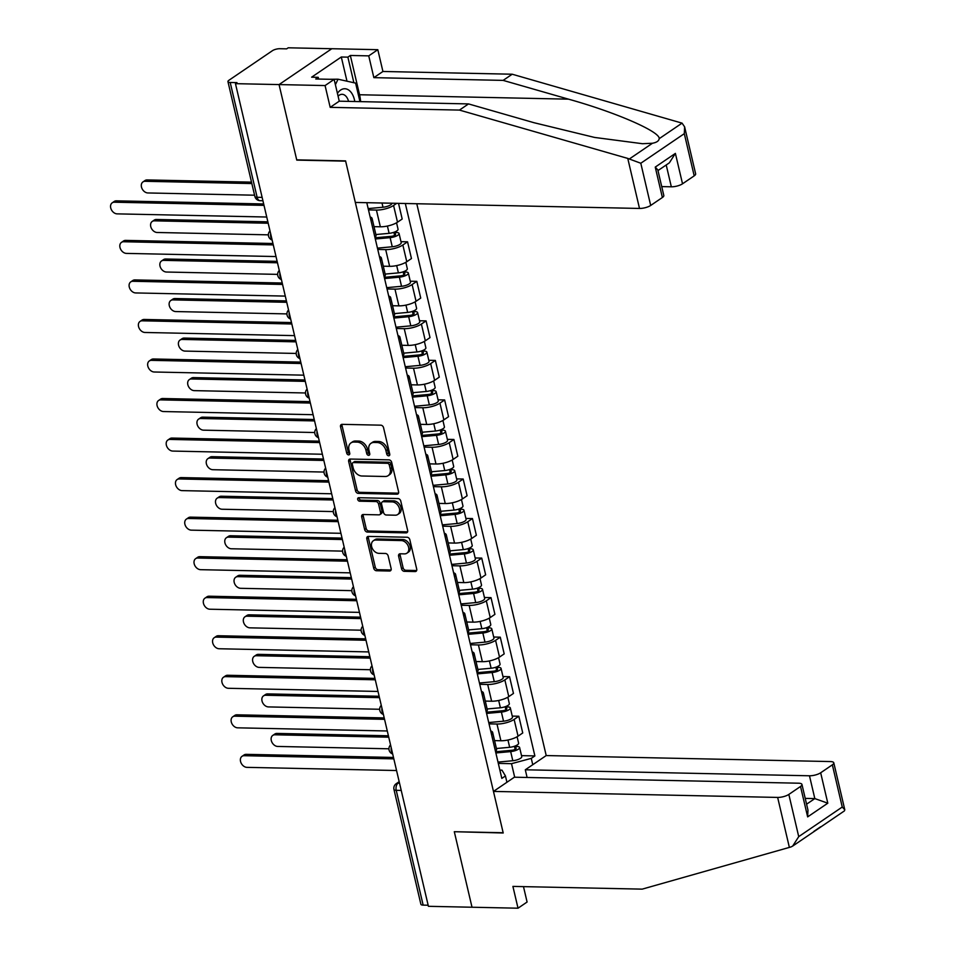 <?xml version="1.0" encoding="UTF-8"?>
<svg xmlns="http://www.w3.org/2000/svg" width="956" height="956" viewBox="0 0 956 956"><rect width="100%" height="100%" fill="white"/><g stroke="black" fill="none" stroke-linecap="round" stroke-linejoin="round"><path stroke-width="1.43" d="M388.662 455.833A1.888 1.386 -124.2 0 0 389.749 454.124L383.559 427.702A2.689 1.984 -124.2 0 0 380.823 425.169L342.105 424.345A2.689 1.984 -124.2 0 0 341.184 424.607A2.689 1.984 -124.2 0 0 340.539 426.794L346.741 453.216A1.888 1.386 -124.2 0 0 349.753 453.287L348.952 449.858A8.616 6.333 -124.2 0 1 350.983 442.891A8.616 6.333 -124.2 0 1 353.959 442.042L357.185 442.114A8.616 6.333 -124.2 0 1 365.945 450.216L366.745 453.646A1.888 1.386 -124.2 0 0 369.757 453.706L368.956 450.288A8.616 6.333 -124.2 0 1 370.988 443.309A8.616 6.333 -124.2 0 1 373.963 442.473L377.19 442.532A8.616 6.333 -124.2 0 1 385.937 450.646L386.738 454.064A1.888 1.386 -124.2 0 0 388.662 455.833M401.568 568.796A2.689 1.984 -124.2 0 0 404.292 571.33L415.155 571.557A2.689 1.984 -124.2 0 0 416.087 571.294A2.689 1.984 -124.2 0 0 416.72 569.119L409.837 539.758A2.689 1.984 -124.2 0 0 407.101 537.236L368.395 536.412A2.689 1.984 -124.2 0 0 367.463 536.675A2.689 1.984 -124.2 0 0 366.829 538.861L373.712 568.211A2.689 1.984 -124.2 0 0 376.449 570.744L389.57 571.019A2.689 1.984 -124.2 0 0 390.49 570.756A2.689 1.984 -124.2 0 0 391.135 568.581L388.184 556.01A2.689 1.984 -124.2 0 0 385.447 553.476L378.946 553.345A7.194 5.294 -124.2 0 1 372.171 548.158A7.194 5.294 -124.2 0 1 373.342 540.738A7.194 5.294 -124.2 0 1 375.828 540.032L401.305 540.57A7.194 5.294 -124.2 0 1 408.081 545.756A7.194 5.294 -124.2 0 1 406.921 553.177A7.194 5.294 -124.2 0 1 404.436 553.883L400.182 553.787A2.689 1.984 -124.2 0 0 399.25 554.05A2.689 1.984 -124.2 0 0 398.616 556.237L401.568 568.796L403.097 567.756A2.689 1.984 -124.2 0 0 405.834 570.29L416.673 570.517M684.615 126.837L695.645 173.849A8.222 2.581 166.8 0 1 694.199 175.856L684.305 133.661L684.615 126.837L682.058 123.133L512.201 74.221L382.926 71.485L377.811 49.688L331.804 48.72L279.056 84.582L296.778 160.106L345.642 161.146L503.155 832.736L454.303 831.708L472.013 907.232L428.408 906.312L235.463 83.662L236.992 82.622L230.205 82.479L257.128 197.283A5.485 3.298 91.2 0 0 260.092 200.676L262.924 200.736M262.135 197.39L257.128 197.283A5.485 1.721 -13.2 0 1 254.87 196.446L227.946 81.642A5.485 1.721 -13.2 0 1 228.902 80.292L272.412 50.704A5.485 1.721 -13.2 0 1 279.869 48.708L286.669 48.852L288.198 47.8L331.804 48.72L279.056 84.582L235.463 83.662M397.015 494.192A2.689 1.984 -124.2 0 0 397.947 493.929A2.689 1.984 -124.2 0 0 398.58 491.754L391.697 462.393A2.689 1.984 -124.2 0 0 388.961 459.86L350.243 459.047A2.689 1.984 -124.2 0 0 349.322 459.31A2.689 1.984 -124.2 0 0 348.677 461.485L355.56 490.846A2.689 1.984 -124.2 0 0 358.297 493.38L397.015 494.192L398.533 493.165L359.838 492.328L358.297 493.38M400.767 501.075L407.65 530.437A2.689 1.984 -124.2 0 1 407.017 532.611A2.689 1.984 -124.2 0 1 406.085 532.874L367.367 532.062A2.689 1.984 -124.2 0 1 364.642 529.528L361.691 516.969A2.689 1.984 -124.2 0 1 362.324 514.782A2.689 1.984 -124.2 0 1 363.256 514.519L378.958 514.854A2.689 1.984 -124.2 0 0 379.89 514.591A2.689 1.984 -124.2 0 0 380.524 512.416L378.576 504.075A2.689 1.984 -124.2 0 0 375.839 501.541L359.492 501.195A1.888 1.386 -124.2 0 1 358.679 497.718L398.031 498.554A2.689 1.984 -124.2 0 1 400.767 501.075M809.481 775.782A8.222 2.581 -13.2 0 0 820.666 772.783L827.8 803.195L814.823 798.595L809.481 775.782L525.298 769.783L546.211 755.563L416.78 203.748M428.157 905.224L423.15 905.117A5.485 1.721 166.8 0 1 420.891 904.28L393.968 789.477A5.485 1.721 -13.2 0 0 396.226 790.313L423.15 905.117M227.946 81.642A5.485 1.721 -13.2 0 0 230.205 82.479M370.139 216.976A12.607 3.967 166.8 0 1 372.099 218.482A12.607 3.967 166.8 0 1 371.012 220.693M374.023 226.656L380.345 226.787A12.607 3.967 -13.2 0 0 397.505 222.198L393.573 205.468A12.607 3.967 166.8 0 1 376.425 210.069L368.478 209.902M393.573 205.468L396.728 203.329M374.943 237.423A12.607 3.967 -13.2 0 0 376.019 235.2L372.099 218.482M397.505 222.198L402.189 219.008L398.521 203.365M379.413 256.507A12.607 3.967 166.8 0 1 381.372 258.012A12.607 3.967 166.8 0 1 380.285 260.235M400.97 241.677L407.543 241.808L402.846 244.999A12.607 3.967 166.8 0 1 385.698 249.6L377.751 249.432M384.216 276.953A12.607 3.967 -13.2 0 0 385.292 274.742L381.372 258.012M383.296 266.198L389.618 266.33A12.607 3.967 -13.2 0 0 406.778 261.729L411.462 258.538L407.543 241.808M388.686 296.049A12.607 3.967 166.8 0 1 390.645 297.543A12.607 3.967 166.8 0 1 389.558 299.766M410.244 281.207L416.816 281.351L412.12 284.541A12.607 3.967 166.8 0 1 394.971 289.13L387.025 288.963M393.49 316.496A12.607 3.967 -13.2 0 0 394.565 314.273L390.645 297.543M392.569 305.729L398.891 305.86A12.607 3.967 -13.2 0 0 416.051 301.26L420.736 298.081L416.816 281.351M397.959 335.58A12.607 3.967 166.8 0 1 399.919 337.086A12.607 3.967 166.8 0 1 398.831 339.296M419.517 320.75L426.089 320.881L421.393 324.072A12.607 3.967 166.8 0 1 404.245 328.673L396.298 328.505M402.763 356.026A12.607 3.967 -13.2 0 0 403.838 353.816L399.919 337.086M401.843 345.259L408.164 345.403A12.607 3.967 -13.2 0 0 425.324 340.802L430.009 337.611L426.089 320.881M407.232 375.111A12.607 3.967 166.8 0 1 409.192 376.616A12.607 3.967 166.8 0 1 408.104 378.839M428.79 360.281L435.362 360.424L430.666 363.615A12.607 3.967 166.8 0 1 413.518 368.203L405.571 368.036M412.036 395.569A12.607 3.967 -13.2 0 0 413.112 393.346L409.192 376.616M411.116 384.802L417.437 384.933A12.607 3.967 -13.2 0 0 434.598 380.333L439.282 377.142L435.362 360.424M416.505 414.653A12.607 3.967 166.8 0 1 418.465 416.159A12.607 3.967 166.8 0 1 417.378 418.37M438.063 399.811L444.636 399.955L439.939 403.145A12.607 3.967 166.8 0 1 422.791 407.746L414.844 407.579M421.297 435.1A12.607 3.967 -13.2 0 0 422.385 432.877L418.465 416.159M420.389 424.333L426.711 424.464A12.607 3.967 -13.2 0 0 443.871 419.875L448.555 416.685L444.636 399.955M425.779 454.184A12.607 3.967 166.8 0 1 427.738 455.689A12.607 3.967 166.8 0 1 426.651 457.912M447.336 439.354L453.909 439.485L449.212 442.676A12.607 3.967 166.8 0 1 432.064 447.277L424.117 447.109M430.57 474.63A12.607 3.967 -13.2 0 0 431.658 472.419L427.738 455.689M429.662 463.875L435.984 464.007A12.607 3.967 -13.2 0 0 453.144 459.406L457.828 456.215L453.909 439.485M435.052 493.726A12.607 3.967 166.8 0 1 437.012 495.22A12.607 3.967 166.8 0 1 435.924 497.443M456.61 478.884L463.182 479.028L458.486 482.218A12.607 3.967 166.8 0 1 441.337 486.807L433.391 486.64M439.844 514.173A12.607 3.967 -13.2 0 0 440.931 511.95L437.012 495.22M438.935 503.406L445.257 503.537A12.607 3.967 -13.2 0 0 462.417 498.936L467.102 495.758L463.182 479.028M444.325 533.257A12.607 3.967 166.8 0 1 446.285 534.763A12.607 3.967 166.8 0 1 445.197 536.973M465.883 518.427L472.455 518.558L467.759 521.749A12.607 3.967 166.8 0 1 450.611 526.35L442.664 526.182M449.117 553.703A12.607 3.967 -13.2 0 0 450.204 551.493L446.285 534.763M448.209 542.936L454.53 543.08A12.607 3.967 -13.2 0 0 471.69 538.479L476.375 535.288L472.455 518.558M453.598 572.787A12.607 3.967 166.8 0 1 455.558 574.293A12.607 3.967 166.8 0 1 454.47 576.516M475.156 557.957L481.728 558.101L477.032 561.292A12.607 3.967 166.8 0 1 459.884 565.88L451.937 565.713M458.39 593.246A12.607 3.967 -13.2 0 0 459.478 591.023L455.558 574.293M457.482 582.479L463.803 582.61A12.607 3.967 -13.2 0 0 480.964 578.01L485.648 574.819L481.728 558.101M462.871 612.33A12.607 3.967 166.8 0 1 464.831 613.836A12.607 3.967 166.8 0 1 463.744 616.046M484.429 597.5L491.002 597.631L486.305 600.822A12.607 3.967 166.8 0 1 469.157 605.423L461.21 605.256M467.663 632.776A12.607 3.967 -13.2 0 0 468.751 630.554L464.831 613.836M466.743 622.009L473.077 622.141A12.607 3.967 -13.2 0 0 490.237 617.552L494.921 614.361L491.002 597.631M472.145 651.861A12.607 3.967 166.8 0 1 474.104 653.366A12.607 3.967 166.8 0 1 473.017 655.589M493.702 637.031L500.275 637.174L495.578 640.353A12.607 3.967 166.8 0 1 478.43 644.953L470.483 644.786M476.936 672.307A12.607 3.967 -13.2 0 0 478.024 670.096L474.104 653.366M476.016 661.552L482.35 661.683A12.607 3.967 -13.2 0 0 499.51 657.083L504.194 653.892L500.275 637.174M481.418 691.403A12.607 3.967 166.8 0 1 483.377 692.909A12.607 3.967 166.8 0 1 482.29 695.12M502.976 676.561L509.548 676.705L504.852 679.895A12.607 3.967 166.8 0 1 487.703 684.496L479.757 684.317M486.21 711.85A12.607 3.967 -13.2 0 0 487.297 709.627L483.377 692.909M485.29 701.083L491.623 701.214A12.607 3.967 -13.2 0 0 508.783 696.625L513.468 693.435L509.548 676.705M490.691 730.934A12.607 3.967 166.8 0 1 492.651 732.439A12.607 3.967 166.8 0 1 491.563 734.65M512.249 716.104L518.821 716.235L514.125 719.426A12.607 3.967 166.8 0 1 496.977 724.027L489.03 723.859M495.483 751.38A12.607 3.967 -13.2 0 0 496.57 749.169L492.651 732.439M494.563 740.613L500.896 740.757A12.607 3.967 -13.2 0 0 518.056 736.156L522.741 732.965L518.821 716.235M514.687 777.216L511.508 763.677L531.273 758.371L534.882 755.921L405.32 203.509M531.273 758.371L532.755 764.716M506.919 782.283L505.437 775.937L501.972 770.154L499.88 770.106M366.793 202.696L501.828 778.399L505.437 775.937M511.508 763.677L498.303 763.39M521.522 755.634L534.882 755.921M389.797 454.721A1.888 1.386 -124.2 0 1 388.279 453.013L387.479 449.595A8.616 6.333 -124.2 0 0 378.731 441.493L377.19 442.532M370.988 443.309L372.529 442.258A8.616 6.333 -124.2 0 1 375.505 441.421L378.731 441.493M350.983 442.891L352.525 441.839A8.616 6.333 -124.2 0 1 355.501 441.003L358.727 441.075A8.616 6.333 -124.2 0 1 367.474 449.177L368.275 452.594A1.888 1.386 -124.2 0 0 369.805 454.303M342.129 424.345A2.689 1.984 -124.2 0 0 342.081 425.743L348.283 452.176A1.888 1.386 -124.2 0 0 349.8 453.885M350.266 459.047A2.689 1.984 -124.2 0 0 350.219 460.445L357.102 489.795A2.689 1.984 -124.2 0 0 359.838 492.328M389.319 465.07A1.888 1.386 -124.2 0 0 387.407 463.302L353.433 462.585A1.888 1.386 -124.2 0 0 352.334 464.293L353.182 467.902A8.616 6.333 -124.2 0 0 361.93 476.004L385.16 476.494A8.616 6.333 -124.2 0 0 388.136 475.658A8.616 6.333 -124.2 0 0 390.168 468.679L389.319 465.07L390.861 464.03A1.888 1.386 -124.2 0 0 388.949 462.25L387.407 463.302M352.776 462.764L354.317 461.724A1.888 1.386 -124.2 0 1 354.963 461.533L388.949 462.25M388.136 475.658L389.666 474.606A8.616 6.333 -124.2 0 0 391.709 467.627L390.168 468.679M390.861 464.03L391.709 467.627M406.085 532.874L407.603 531.847L368.908 531.01L367.367 532.062M363.28 514.519A2.689 1.984 -124.2 0 0 363.232 515.917L366.172 528.477A2.689 1.984 -124.2 0 0 368.908 531.01M379.89 514.591L381.432 513.551A2.689 1.984 -124.2 0 0 382.065 511.364L380.106 503.035A2.689 1.984 -124.2 0 0 377.381 500.502L361.033 500.155L359.492 501.195M359.074 497.729A1.888 1.386 -124.2 0 0 361.033 500.155M395.246 515.2A7.194 5.294 -124.2 0 0 397.744 514.495A7.194 5.294 -124.2 0 0 398.903 507.074A7.194 5.294 -124.2 0 0 392.127 501.888L383.153 501.697A2.689 1.984 -124.2 0 0 382.221 501.96A2.689 1.984 -124.2 0 0 381.587 504.147L383.535 512.476A2.689 1.984 -124.2 0 0 386.272 515.009L395.246 515.2M397.744 514.495L399.273 513.456A7.194 5.294 -124.2 0 0 400.445 506.023A7.194 5.294 -124.2 0 0 393.669 500.848L392.127 501.888M382.221 501.96L383.762 500.92A2.689 1.984 -124.2 0 1 384.682 500.657L393.669 500.848M400.194 553.799A2.689 1.984 -124.2 0 0 400.158 555.185L403.097 567.756M406.921 553.177L408.451 552.138A7.194 5.294 -124.2 0 0 409.622 544.717A7.194 5.294 -124.2 0 0 402.846 539.531L401.305 540.57M373.342 540.738L374.872 539.686A7.194 5.294 -124.2 0 1 377.357 538.993L402.846 539.531M368.407 536.412A2.689 1.984 -124.2 0 0 368.359 537.81L375.254 567.159A2.689 1.984 -124.2 0 0 377.979 569.692L391.088 569.979M368.18 208.587L382.986 207.237A6.859 2.151 -13.2 0 0 391.948 203.222M251.846 183.552L145.145 181.293A6.31 4.637 -124.2 0 0 142.97 181.915A6.31 4.637 -124.2 0 0 141.942 188.416A6.31 4.637 -124.2 0 0 147.881 192.957L254.583 195.203M142.97 181.915L144.965 180.553A6.31 4.637 55.8 0 1 147.14 179.931L251.512 182.142M264.011 205.373L114.385 202.206A6.31 4.637 -124.2 0 0 112.211 202.827L114.206 201.465A6.31 4.637 55.8 0 1 116.393 200.844L263.677 203.963M112.211 202.827A6.31 4.637 -124.2 0 0 111.195 209.328A6.31 4.637 -124.2 0 0 117.122 213.869L266.736 217.024M375.027 237.805L391.303 236.323A3.286 1.04 -13.2 0 0 395.593 234.34A3.286 1.04 -13.2 0 0 394.231 233.838L396.238 232.475A6.859 2.151 -13.2 0 1 399.07 233.527L401.209 242.645A6.859 2.151 -13.2 0 1 392.259 246.768L377.453 248.13M375.314 239L390.12 237.65A6.859 2.151 -13.2 0 0 399.07 233.527M393.872 232.308L394.601 235.391M268.194 223.238L154.418 220.836A6.31 4.637 -124.2 0 0 152.243 221.445A6.31 4.637 -124.2 0 0 151.215 227.946A6.31 4.637 -124.2 0 0 157.154 232.487L268.385 234.841M375.875 234.543L389.116 233.336A6.859 2.151 -13.2 0 0 398.055 229.213L396.549 222.784M152.243 221.445L154.239 220.083A6.31 4.637 55.8 0 1 156.414 219.474L267.871 221.828M395.987 231.412L396.238 232.475M384.3 277.348L400.576 275.854A3.286 1.04 -13.2 0 0 404.866 273.882A3.286 1.04 -13.2 0 0 403.504 273.368L405.511 272.018A6.859 2.151 -13.2 0 1 408.343 273.058L410.483 282.187A6.859 2.151 -13.2 0 1 401.532 286.298L386.726 287.66M384.587 278.531L399.393 277.18A6.859 2.151 -13.2 0 0 408.343 273.058M403.145 271.839L403.874 274.934M277.467 262.769L163.691 260.367A6.31 4.637 -124.2 0 0 161.516 260.976A6.31 4.637 -124.2 0 0 160.489 267.477A6.31 4.637 -124.2 0 0 166.428 272.03L277.658 274.372M385.149 274.085L398.389 272.866A6.859 2.151 -13.2 0 0 407.328 268.756L405.822 262.326M161.516 260.976L163.512 259.626A6.31 4.637 55.8 0 1 165.687 259.004L277.144 261.358M405.26 270.954L405.511 272.018M627.769 158.421L640.795 163.249L650.689 205.456A8.222 2.581 166.8 0 1 639.504 208.444L627.769 158.421L459.454 110.083L330.19 107.347L325.076 85.562L279.056 84.582L296.719 159.855L345.582 160.883L355.321 202.445L639.504 208.444M346.98 81.188L341.304 57.002L311.632 77.185L318.205 77.328L315.743 79.001L334.146 79.384L339.26 101.181L468.536 103.917L533.926 122.691L594.584 137.437L642.456 143.711L652.47 143.245C656.641 142.48 658.863 140.962 659.174 138.692C660.548 131.844 615.449 112.187 568.521 99.161L503.131 80.388L373.856 77.651L368.741 55.866L350.338 55.472L359.552 94.752A30.843 18.534 -88.8 0 1 360.627 101.635M468.536 103.917L459.454 110.083M334.146 79.384L325.076 85.562M339.26 101.181L330.19 107.347M694.199 175.856L682.524 183.803A8.222 2.581 166.8 0 1 671.327 186.802L666.213 164.97M661.731 186.599L671.327 186.802M341.304 57.002L347.876 57.145L350.338 55.472M377.811 49.688L368.741 55.866M382.926 71.485L373.856 77.651M512.201 74.221L503.131 80.388M662.377 197.51L655.242 167.097L657.812 169.893L663.811 195.49A8.222 2.581 166.8 0 1 662.377 197.51L650.689 205.456M318.205 77.328L318.611 79.061M353.875 82.718L347.876 57.145M657.967 170.574L669.355 162.843L675.39 153.39L682.524 183.803M493.463 791.425L777.646 797.423A8.222 2.581 -13.2 0 0 788.831 794.424L800.519 786.477A8.222 2.581 -13.2 0 0 801.953 784.47A8.222 2.581 -13.2 0 0 798.559 783.203L514.376 777.204L493.463 791.425L503.215 832.987L454.721 831.72M788.831 794.424L798.726 836.631L792.691 846.072L790.982 846.944L642.181 889.14L512.906 886.403L518.021 908.2L527.091 902.034L523.482 886.63M518.021 908.2L472.013 907.232L454.363 831.959M820.666 772.783L832.353 764.836A8.222 2.581 -13.2 0 0 833.787 762.816A8.222 2.581 -13.2 0 0 830.394 761.562L546.211 755.563M527.103 777.479L525.298 769.783M806.577 804.199L814.823 798.595L805.215 798.391M820.571 826.832L813.867 831.385M801.953 784.47L807.963 810.067L807.653 816.89L800.519 786.477M792.691 846.072L844.387 810.915L844.805 809.828L842.248 807.031L832.353 764.836M354.784 101.515A17.817 10.707 91.2 0 0 340.575 90.091A17.817 10.707 91.2 0 0 337.42 93.365M348.57 101.384A12.201 7.337 91.2 0 0 342.105 94.309A12.201 7.337 91.2 0 0 339.201 95.23A12.201 7.337 91.2 0 0 338.089 96.186M329.139 79.288L338.03 79.205L355.608 83.112L359.958 101.623M335.401 84.726L338.03 79.205M273.273 244.903L123.659 241.749A6.31 4.637 -124.2 0 0 121.484 242.358L123.479 240.996A6.31 4.637 55.8 0 1 125.666 240.386L272.95 243.493M121.484 242.358A6.31 4.637 -124.2 0 0 120.468 248.859A6.31 4.637 -124.2 0 0 126.395 253.4L276.009 256.555M282.546 284.434L132.932 281.279A6.31 4.637 -124.2 0 0 130.757 281.889L132.753 280.538A6.31 4.637 55.8 0 1 134.939 279.917L282.223 283.024M130.757 281.889A6.31 4.637 -124.2 0 0 129.741 288.389A6.31 4.637 -124.2 0 0 135.668 292.942L285.282 296.097M393.573 316.878L409.849 315.384A3.286 1.04 -13.2 0 0 414.139 313.413A3.286 1.04 -13.2 0 0 412.777 312.911L414.785 311.548A6.859 2.151 -13.2 0 1 417.617 312.6L419.756 321.718A6.859 2.151 -13.2 0 1 410.805 325.841L395.999 327.191M393.86 318.073L408.666 316.711A6.859 2.151 -13.2 0 0 417.617 312.6M412.418 311.381L413.147 314.464M286.74 302.299L172.964 299.897A6.31 4.637 -124.2 0 0 170.789 300.519A6.31 4.637 -124.2 0 0 169.762 307.019A6.31 4.637 -124.2 0 0 175.701 311.56L286.931 313.903M394.422 313.616L407.662 312.409A6.859 2.151 -13.2 0 0 416.601 308.286L415.095 301.857M170.789 300.519L172.785 299.156A6.31 4.637 55.8 0 1 174.96 298.547L286.406 300.901M414.534 310.485L414.785 311.548M402.846 356.409L419.122 354.927A3.286 1.04 -13.2 0 0 423.412 352.943A3.286 1.04 -13.2 0 0 422.05 352.441L424.058 351.079A6.859 2.151 -13.2 0 1 426.878 352.131L429.029 361.26A6.859 2.151 -13.2 0 1 420.078 365.371L405.272 366.734M403.133 357.604L417.939 356.253A6.859 2.151 -13.2 0 0 426.878 352.131M421.692 350.912L422.421 354.007M296.013 341.842L182.238 339.44A6.31 4.637 -124.2 0 0 180.051 340.049A6.31 4.637 -124.2 0 0 179.035 346.55A6.31 4.637 -124.2 0 0 184.974 351.091L296.193 353.445M403.695 353.158L416.935 351.939A6.859 2.151 -13.2 0 0 425.874 347.829L424.368 341.4M180.051 340.049L182.058 338.687A6.31 4.637 55.8 0 1 184.233 338.077L295.679 340.432M423.807 350.027L424.058 351.079M412.12 395.951L428.396 394.458A3.286 1.04 -13.2 0 0 432.686 392.486A3.286 1.04 -13.2 0 0 431.323 391.984L433.331 390.622A6.859 2.151 -13.2 0 1 436.151 391.673L438.302 400.791A6.859 2.151 -13.2 0 1 429.352 404.914L414.546 406.264M412.406 397.146L427.213 395.784A6.859 2.151 -13.2 0 0 436.151 391.673M430.965 390.442L431.694 393.537M305.287 381.372L191.511 378.97A6.31 4.637 -124.2 0 0 189.324 379.592A6.31 4.637 -124.2 0 0 188.308 386.093A6.31 4.637 -124.2 0 0 194.247 390.634L305.466 392.976M412.956 392.689L426.209 391.482A6.859 2.151 -13.2 0 0 435.147 387.359L433.642 380.93M189.324 379.592L191.331 378.229A6.31 4.637 55.8 0 1 193.506 377.608L304.952 379.962M433.08 389.558L433.331 390.622M291.819 323.976L142.205 320.81A6.31 4.637 -124.2 0 0 140.03 321.431L142.026 320.069A6.31 4.637 55.8 0 1 144.213 319.459L291.496 322.566M140.03 321.431A6.31 4.637 -124.2 0 0 139.014 327.932A6.31 4.637 -124.2 0 0 144.942 332.473L294.556 335.628M301.092 363.507L151.478 360.352A6.31 4.637 -124.2 0 0 149.303 360.962L151.299 359.599A6.31 4.637 55.8 0 1 153.486 358.99L300.77 362.097M149.303 360.962A6.31 4.637 -124.2 0 0 148.288 367.463A6.31 4.637 -124.2 0 0 154.215 372.004L303.829 375.17M310.365 403.05L160.751 399.883A6.31 4.637 -124.2 0 0 158.576 400.504L160.572 399.142A6.31 4.637 55.8 0 1 162.759 398.521L310.043 401.64M158.576 400.504A6.31 4.637 -124.2 0 0 157.561 407.005A6.31 4.637 -124.2 0 0 163.488 411.546L313.102 414.701M421.393 435.482L437.669 434A3.286 1.04 -13.2 0 0 441.959 432.016A3.286 1.04 -13.2 0 0 440.596 431.515L442.604 430.152A6.859 2.151 -13.2 0 1 445.424 431.204L447.575 440.334A6.859 2.151 -13.2 0 1 438.625 444.444L423.819 445.807M421.668 436.677L436.486 435.327A6.859 2.151 -13.2 0 0 445.424 431.204M440.238 429.985L440.967 433.068M314.56 420.915L200.784 418.513A6.31 4.637 -124.2 0 0 198.597 419.122A6.31 4.637 -124.2 0 0 197.581 425.623A6.31 4.637 -124.2 0 0 203.52 430.164L314.739 432.518M422.229 432.231L435.482 431.013A6.859 2.151 -13.2 0 0 444.421 426.902L442.915 420.461M198.597 419.122L200.605 417.76A6.31 4.637 55.8 0 1 202.78 417.151L314.225 419.505M442.353 429.089L442.604 430.152M319.639 442.58L170.025 439.425A6.31 4.637 -124.2 0 0 167.85 440.035L169.845 438.673A6.31 4.637 55.8 0 1 172.032 438.063L319.316 441.17M167.85 440.035A6.31 4.637 -124.2 0 0 166.834 446.536A6.31 4.637 -124.2 0 0 172.761 451.077L322.375 454.243M430.666 475.024L446.942 473.531A3.286 1.04 -13.2 0 0 451.232 471.559A3.286 1.04 -13.2 0 0 449.87 471.045L451.877 469.695A6.859 2.151 -13.2 0 1 454.698 470.734L456.849 479.864A6.859 2.151 -13.2 0 1 447.898 483.987L433.092 485.337M430.941 476.219L445.759 474.857A6.859 2.151 -13.2 0 0 454.698 470.734M449.511 469.515L450.24 472.611M323.833 460.445L210.057 458.044A6.31 4.637 -124.2 0 0 207.87 458.653A6.31 4.637 -124.2 0 0 206.855 465.166A6.31 4.637 -124.2 0 0 212.794 469.707L324.012 472.049M431.503 471.762L444.755 470.555A6.859 2.151 -13.2 0 0 453.694 466.432L452.188 460.003M207.87 458.653L209.878 457.303A6.31 4.637 55.8 0 1 212.053 456.681L323.498 459.035M451.626 468.631L451.877 469.695M328.912 482.111L179.298 478.956A6.31 4.637 -124.2 0 0 177.123 479.565L179.119 478.215A6.31 4.637 55.8 0 1 181.305 477.594L328.589 480.713M177.123 479.565A6.31 4.637 -124.2 0 0 176.107 486.078A6.31 4.637 -124.2 0 0 182.034 490.619L331.648 493.774M439.939 514.555L456.215 513.061A3.286 1.04 -13.2 0 0 460.505 511.09A3.286 1.04 -13.2 0 0 459.143 510.588L461.151 509.225A6.859 2.151 -13.2 0 1 463.971 510.277L466.11 519.395A6.859 2.151 -13.2 0 1 457.171 523.518L442.365 524.868M440.214 515.75L455.032 514.388A6.859 2.151 -13.2 0 0 463.971 510.277M458.784 509.058L459.513 512.141M333.106 499.976L219.33 497.574A6.31 4.637 -124.2 0 0 217.143 498.195A6.31 4.637 -124.2 0 0 216.128 504.696A6.31 4.637 -124.2 0 0 222.067 509.237L333.286 511.58M440.776 511.293L454.028 510.086A6.859 2.151 -13.2 0 0 462.967 505.963L461.461 499.534M217.143 498.195L219.151 496.833A6.31 4.637 55.8 0 1 221.326 496.224L332.772 498.578M460.9 508.162L461.151 509.225M338.185 521.653L188.571 518.487A6.31 4.637 -124.2 0 0 186.396 519.108L188.392 517.746A6.31 4.637 55.8 0 1 190.579 517.136L337.862 520.243M186.396 519.108A6.31 4.637 -124.2 0 0 185.368 525.609A6.31 4.637 -124.2 0 0 191.308 530.15L340.922 533.305M449.212 554.086L465.488 552.604A3.286 1.04 -13.2 0 0 469.778 550.62A3.286 1.04 -13.2 0 0 468.416 550.118L470.424 548.768A6.859 2.151 -13.2 0 1 473.244 549.808L475.383 558.937A6.859 2.151 -13.2 0 1 466.444 563.048L451.638 564.41M449.487 555.281L464.305 553.93A6.859 2.151 -13.2 0 0 473.244 549.808M468.058 548.589L468.787 551.684M342.379 539.519L228.604 537.117A6.31 4.637 -124.2 0 0 226.417 537.726A6.31 4.637 -124.2 0 0 225.401 544.227A6.31 4.637 -124.2 0 0 231.34 548.768L342.559 551.122M450.049 550.835L463.302 549.616A6.859 2.151 -13.2 0 0 472.24 545.506L470.734 539.076M226.417 537.726L228.424 536.364A6.31 4.637 55.8 0 1 230.599 535.754L342.045 538.109M470.173 547.704L470.424 548.768M347.458 561.184L197.844 558.029A6.31 4.637 -124.2 0 0 195.669 558.639L197.665 557.276A6.31 4.637 55.8 0 1 199.852 556.667L347.136 559.774M195.669 558.639A6.31 4.637 -124.2 0 0 194.642 565.139A6.31 4.637 -124.2 0 0 200.581 569.68L350.195 572.847M458.486 593.628L474.762 592.134A3.286 1.04 -13.2 0 0 479.052 590.163A3.286 1.04 -13.2 0 0 477.689 589.661L479.697 588.298A6.859 2.151 -13.2 0 1 482.517 589.35L484.656 598.468A6.859 2.151 -13.2 0 1 475.718 602.591L460.9 603.941M458.76 594.823L473.579 593.461A6.859 2.151 -13.2 0 0 482.517 589.35M477.331 588.131L478.06 591.214M351.653 579.049L237.877 576.647A6.31 4.637 -124.2 0 0 235.69 577.269A6.31 4.637 -124.2 0 0 234.674 583.769A6.31 4.637 -124.2 0 0 240.613 588.31L351.832 590.653M459.322 590.366L472.575 589.159A6.859 2.151 -13.2 0 0 481.513 585.036L480.008 578.607M235.69 577.269L237.697 575.906A6.31 4.637 55.8 0 1 239.872 575.285L351.318 577.639M479.446 587.235L479.697 588.298M356.731 600.726L207.117 597.56A6.31 4.637 -124.2 0 0 204.943 598.181L206.938 596.819A6.31 4.637 55.8 0 1 209.125 596.209L356.409 599.316M204.943 598.181A6.31 4.637 -124.2 0 0 203.915 604.682A6.31 4.637 -124.2 0 0 209.854 609.223L359.468 612.378M467.759 633.159L484.035 631.677A3.286 1.04 -13.2 0 0 488.325 629.693A3.286 1.04 -13.2 0 0 486.963 629.191L488.97 627.829A6.859 2.151 -13.2 0 1 491.79 628.881L493.929 638.01A6.859 2.151 -13.2 0 1 484.991 642.121L470.173 643.484M468.034 634.354L482.852 633.003A6.859 2.151 -13.2 0 0 491.79 628.881M486.604 627.662L487.333 630.745M360.926 618.592L247.15 616.19A6.31 4.637 -124.2 0 0 244.963 616.799A6.31 4.637 -124.2 0 0 243.947 623.3A6.31 4.637 -124.2 0 0 249.886 627.841L361.105 630.195M468.595 629.908L481.848 628.69A6.859 2.151 -13.2 0 0 490.786 624.579L489.281 618.15M244.963 616.799L246.971 615.437A6.31 4.637 55.8 0 1 249.146 614.827L360.591 617.182M488.719 626.766L488.97 627.829M366.005 640.257L216.391 637.102A6.31 4.637 -124.2 0 0 214.216 637.712L216.211 636.349A6.31 4.637 55.8 0 1 218.398 635.74L365.682 638.847M214.216 637.712A6.31 4.637 -124.2 0 0 213.188 644.213A6.31 4.637 -124.2 0 0 219.127 648.754L368.741 651.92M477.032 672.701L493.308 671.208A3.286 1.04 -13.2 0 0 497.598 669.236A3.286 1.04 -13.2 0 0 496.236 668.734L498.243 667.372A6.859 2.151 -13.2 0 1 501.064 668.423L503.203 677.541A6.859 2.151 -13.2 0 1 494.264 681.664L479.446 683.014M477.307 673.896L492.125 672.534A6.859 2.151 -13.2 0 0 501.064 668.423M495.877 667.192L496.606 670.287M370.199 658.122L256.423 655.72A6.31 4.637 -124.2 0 0 254.236 656.33A6.31 4.637 -124.2 0 0 253.221 662.843A6.31 4.637 -124.2 0 0 259.16 667.384L370.378 669.726M477.869 669.439L491.121 668.232A6.859 2.151 -13.2 0 0 500.06 664.109L498.554 657.68M254.236 656.33L256.244 654.98A6.31 4.637 55.8 0 1 258.419 654.358L369.864 656.712M497.992 666.308L498.243 667.372M375.278 679.788L225.664 676.633A6.31 4.637 -124.2 0 0 223.489 677.242L225.485 675.892A6.31 4.637 55.8 0 1 227.671 675.271L374.955 678.39M223.489 677.242A6.31 4.637 -124.2 0 0 222.461 683.755A6.31 4.637 -124.2 0 0 228.4 688.296L378.014 691.451M486.305 712.232L502.581 710.738A3.286 1.04 -13.2 0 0 506.871 708.766A3.286 1.04 -13.2 0 0 505.509 708.265L507.517 706.902A6.859 2.151 -13.2 0 1 510.337 707.954L512.476 717.072A6.859 2.151 -13.2 0 1 503.537 721.194L488.719 722.545M486.58 713.427L501.398 712.077A6.859 2.151 -13.2 0 0 510.337 707.954M505.15 706.735L505.879 709.818M379.472 697.653L265.696 695.251A6.31 4.637 -124.2 0 0 263.509 695.872A6.31 4.637 -124.2 0 0 262.494 702.373A6.31 4.637 -124.2 0 0 268.421 706.914L379.651 709.268M487.142 708.97L500.394 707.763A6.859 2.151 -13.2 0 0 509.333 703.64L507.827 697.211M263.509 695.872L265.517 694.51A6.31 4.637 55.8 0 1 267.692 693.901L379.138 696.255M507.266 705.839L507.517 706.902M384.551 719.33L234.937 716.175A6.31 4.637 -124.2 0 0 232.762 716.785L234.758 715.423A6.31 4.637 55.8 0 1 236.933 714.813L384.228 717.92M232.762 716.785A6.31 4.637 -124.2 0 0 231.734 723.286A6.31 4.637 -124.2 0 0 237.674 727.827L387.288 730.982M495.578 751.775L511.854 750.281A3.286 1.04 -13.2 0 0 516.144 748.297A3.286 1.04 -13.2 0 0 514.782 747.795L516.79 746.445A6.859 2.151 -13.2 0 1 519.61 747.484L521.749 756.614A6.859 2.151 -13.2 0 1 512.81 760.725L497.992 762.087M495.853 752.958L510.671 751.607A6.859 2.151 -13.2 0 0 519.61 747.484M514.424 746.266L515.153 749.361M388.745 737.196L274.969 734.794A6.31 4.637 -124.2 0 0 272.783 735.403A6.31 4.637 -124.2 0 0 271.767 741.904A6.31 4.637 -124.2 0 0 277.694 746.445L388.925 748.799M496.415 748.512L509.668 747.293A6.859 2.151 -13.2 0 0 518.606 743.182L517.1 736.753M272.783 735.403L274.79 734.053A6.31 4.637 55.8 0 1 276.965 733.431L388.411 735.785M516.539 745.381L516.79 746.445M393.824 758.861L244.21 755.706A6.31 4.637 -124.2 0 0 242.035 756.316L244.031 754.965A6.31 4.637 55.8 0 1 246.206 754.344L393.502 757.451M242.035 756.316A6.31 4.637 -124.2 0 0 241.008 762.816A6.31 4.637 -124.2 0 0 246.947 767.357L396.561 770.524M399.333 782.331L398.114 783.155A5.485 3.298 91.2 0 0 396.226 790.313L401.233 790.421M399.536 783.179L398.114 783.155A5.485 4.027 55.8 0 0 396.214 783.693A5.485 5.485 0 0 0 393.968 789.477M508.783 696.625L504.852 679.895M499.51 657.083L495.578 640.353M490.237 617.552L486.305 600.822M480.964 578.01L477.032 561.292M471.69 538.479L467.759 521.749M462.417 498.936L458.486 482.218M453.144 459.406L449.212 442.676M443.871 419.875L439.939 403.145M434.598 380.333L430.666 363.615M425.324 340.802L421.393 324.072M416.051 301.26L412.12 284.541M406.778 261.729L402.846 244.999M518.056 736.156L514.125 719.426M500.896 740.757L496.977 724.027M491.623 701.214L487.703 684.496M482.35 661.683L478.43 644.953M473.077 622.141L469.157 605.423M463.803 582.61L459.884 565.88M454.53 543.08L450.611 526.35M445.257 503.537L441.337 486.807M435.984 464.007L432.064 447.277M426.711 424.464L422.791 407.746M417.437 384.933L413.518 368.203M408.164 345.403L404.245 328.673M398.891 305.86L394.971 289.13M389.618 266.33L385.698 249.6M380.345 226.787L376.425 210.069M270.656 233.706A5.485 3.298 91.2 0 0 271.982 239.394M279.929 273.237A5.485 3.298 91.2 0 0 281.255 278.925M289.202 312.767A5.485 3.298 91.2 0 0 290.528 318.468M298.475 352.31A5.485 3.298 91.2 0 0 299.802 357.998M307.748 391.841A5.485 3.298 91.2 0 0 309.075 397.541M317.022 431.383A5.485 3.298 91.2 0 0 318.348 437.071M326.295 470.914A5.485 3.298 91.2 0 0 327.621 476.614M335.568 510.456A5.485 3.298 91.2 0 0 336.894 516.144M344.829 549.987A5.485 3.298 91.2 0 0 346.168 555.675M354.102 589.517A5.485 3.298 91.2 0 0 355.441 595.218M363.376 629.06A5.485 3.298 91.2 0 0 364.714 634.748M372.649 668.591A5.485 3.298 91.2 0 0 373.987 674.291M381.922 708.133A5.485 3.298 91.2 0 0 383.26 713.821M391.195 747.664A5.485 3.298 91.2 0 0 392.534 753.352M387.479 449.595L385.937 450.646M375.505 441.421L373.963 442.473M368.275 452.594L366.745 453.646M367.474 449.177L365.945 450.216M358.727 441.075L357.185 442.114M355.501 441.003L353.959 442.042M348.283 452.176L346.741 453.216M342.081 425.743L340.539 426.794M388.279 453.013L386.738 454.064M357.102 489.795L355.56 490.846M350.219 460.445L348.677 461.485M354.963 461.533L353.433 462.585M366.172 528.477L364.642 529.528M363.232 515.917L361.691 516.969M382.065 511.364L380.524 512.416M380.106 503.035L378.576 504.075M377.381 500.502L375.839 501.541M384.682 500.657L383.153 501.697M400.158 555.185L398.616 556.237M377.357 538.993L375.828 540.032M391.076 569.991L389.57 571.019M377.979 569.692L376.449 570.744M375.254 567.159L373.712 568.211M368.359 537.81L366.829 538.861M416.673 570.529L415.155 571.557M405.834 570.29L404.292 571.33M382.006 203.019L382.986 207.237M147.14 179.931L145.145 181.293M114.385 202.206L116.393 200.844M390.12 237.65L392.259 246.768M387.407 226.046L389.116 233.336M156.414 219.474L154.418 220.836M399.393 277.18L401.532 286.298M396.68 265.577L398.389 272.866M165.687 259.004L163.691 260.367M629.586 158.816L652.47 143.245M659.174 138.692L682.058 123.133M684.305 133.661L640.795 163.249M655.242 167.097L675.39 153.39M359.552 94.752L568.521 99.161M798.726 836.631L842.248 807.031M827.8 803.195L807.653 816.89M789.381 847.458L777.646 797.423M123.659 241.749L125.666 240.386M132.932 281.279L134.939 279.917M408.666 316.711L410.805 325.841M405.953 305.119L407.662 312.409M174.96 298.547L172.964 299.897M417.939 356.253L420.078 365.371M415.227 344.65L416.935 351.939M184.233 338.077L182.238 339.44M427.213 395.784L429.352 404.914M424.5 384.192L426.209 391.482M193.506 377.608L191.511 378.97M142.205 320.81L144.213 319.459M151.478 360.352L153.486 358.99M160.751 399.883L162.759 398.521M436.486 435.327L438.625 444.444M433.773 423.723L435.482 431.013M202.78 417.151L200.784 418.513M170.025 439.425L172.032 438.063M445.759 474.857L447.898 483.987M443.046 463.254L444.755 470.555M212.053 456.681L210.057 458.044M179.298 478.956L181.305 477.594M455.032 514.388L457.171 523.518M452.319 502.796L454.028 510.086M221.326 496.224L219.33 497.574M188.571 518.487L190.579 517.136M464.305 553.93L466.444 563.048M461.593 542.327L463.302 549.616M230.599 535.754L228.604 537.117M197.844 558.029L199.852 556.667M473.579 593.461L475.718 602.591M470.866 581.869L472.575 589.159M239.872 575.285L237.877 576.647M207.117 597.56L209.125 596.209M482.852 633.003L484.991 642.121M480.127 621.4L481.848 628.69M249.146 614.827L247.15 616.19M216.391 637.102L218.398 635.74M492.125 672.534L494.264 681.664M489.4 660.931L491.121 668.232M258.419 654.358L256.423 655.72M225.664 676.633L227.671 675.271M501.398 712.077L503.537 721.194M498.674 700.473L500.394 707.763M267.692 693.901L265.696 695.251M234.937 716.175L236.933 714.813M510.671 751.607L512.81 760.725M507.947 740.004L509.668 747.293M276.965 733.431L274.969 734.794M244.21 755.706L246.206 754.344M269.998 230.922A5.485 5.485 0 0 0 272.137 240.028M279.272 270.464A5.485 5.485 0 0 0 281.411 279.558M288.545 309.995A5.485 5.485 0 0 0 290.684 319.089M297.818 349.538A5.485 5.485 0 0 0 299.957 358.631M307.091 389.068A5.485 5.485 0 0 0 309.23 398.162M316.364 428.599A5.485 5.485 0 0 0 318.503 437.705M325.637 468.141A5.485 5.485 0 0 0 327.777 477.235M334.911 507.672A5.485 5.485 0 0 0 337.05 516.766M344.184 547.214A5.485 5.485 0 0 0 346.323 556.308M353.457 586.745A5.485 5.485 0 0 0 355.596 595.839M362.73 626.276A5.485 5.485 0 0 0 364.869 635.382M372.004 665.818A5.485 5.485 0 0 0 374.131 674.912M381.277 705.349A5.485 5.485 0 0 0 383.404 714.443M390.55 744.891A5.485 5.485 0 0 0 392.677 753.985M396.214 783.693L399.178 781.673M254.87 196.446A5.485 5.485 0 0 0 260.092 200.676M833.787 762.816L844.805 809.828"/></g></svg>
